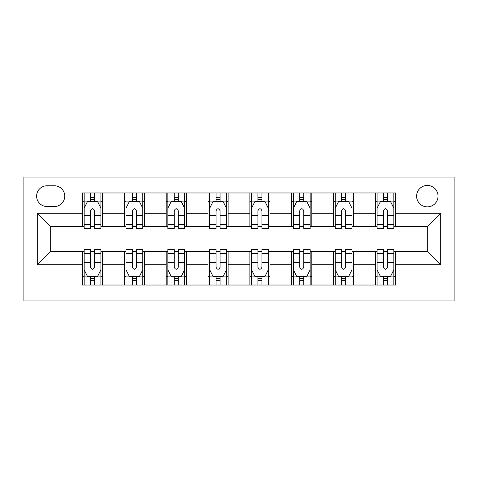 <?xml version="1.0" encoding="UTF-8"?>
<svg xmlns="http://www.w3.org/2000/svg" width="478" height="478" viewBox="0 0 478 478"><rect width="100%" height="100%" fill="white"/><g stroke="black" fill="none" stroke-linecap="round" stroke-linejoin="round"><path stroke-width="0.72" d="M427.32 185.434A10.713 10.713 0 0 0 416.607 196.147A10.713 10.713 0 0 0 427.32 206.86A10.713 10.713 0 0 0 438.033 196.147A10.713 10.713 0 0 0 427.32 185.434M23.9 300.937L454.1 300.937L454.1 177.063L23.9 177.063L23.9 300.937M46.999 206.526L54.367 206.526A10.379 10.379 0 0 0 64.745 196.147A10.379 10.379 0 0 0 54.367 185.769L46.999 185.769A10.379 10.379 0 0 0 36.621 196.147A10.379 10.379 0 0 0 46.999 206.526M82.485 264.776L37.29 264.776L37.29 213.224L82.485 213.224L82.485 226.614L50.68 226.614L50.68 251.386L82.485 251.386L82.485 285.031L395.515 285.031L395.515 251.386L427.32 251.386L427.32 226.614L395.515 226.614L395.515 213.224L440.71 213.224L440.71 264.776L395.515 264.776M395.515 213.224L395.515 192.969L82.485 192.969L82.485 213.224M375.427 192.969L375.427 226.614L377.1 226.614M383.458 226.614L387.479 226.614M393.836 226.614L395.515 226.614M375.427 226.614L351.993 226.614M333.578 192.969L333.578 226.614L335.251 226.614M341.615 226.614L345.63 226.614M333.578 226.614L310.144 226.614M291.729 192.969L291.729 226.614L293.402 226.614M299.766 226.614L303.781 226.614M291.729 226.614L268.295 226.614M249.88 192.969L249.88 226.614L251.553 226.614M257.917 226.614L261.932 226.614M249.88 226.614L226.447 226.614M208.032 192.969L208.032 226.614L209.705 226.614M216.068 226.614L220.083 226.614M208.032 226.614L184.598 226.614M166.183 192.969L166.183 226.614L167.856 226.614M174.219 226.614L178.234 226.614M166.183 226.614L142.749 226.614M124.334 192.969L124.334 226.614L126.007 226.614M132.37 226.614L136.385 226.614M124.334 226.614L100.9 226.614M82.485 226.614L84.164 226.614M90.521 226.614L94.542 226.614M82.485 251.386L84.164 251.386M90.521 251.386L94.542 251.386M100.9 251.386L102.573 251.386L102.573 285.031M126.007 251.386L102.573 251.386M132.37 251.386L136.385 251.386M142.749 251.386L144.422 251.386L144.422 285.031M167.856 251.386L144.422 251.386M174.219 251.386L178.234 251.386M184.598 251.386L186.271 251.386L186.271 285.031M209.705 251.386L186.271 251.386M216.068 251.386L220.083 251.386M226.447 251.386L228.12 251.386L228.12 285.031M251.553 251.386L228.12 251.386M257.917 251.386L261.932 251.386M268.295 251.386L269.968 251.386L269.968 285.031M293.402 251.386L269.968 251.386M299.766 251.386L303.781 251.386M310.144 251.386L311.817 251.386L311.817 285.031M335.251 251.386L311.817 251.386M341.615 251.386L345.63 251.386M351.993 251.386L353.666 251.386L353.666 285.031M377.1 251.386L353.666 251.386M383.458 251.386L387.479 251.386M393.836 251.386L395.515 251.386M102.573 192.969L102.573 226.614M82.485 201.334L84.164 201.334M90.521 201.334L94.542 201.334M100.9 201.334L102.573 201.334M82.485 276.666L84.164 276.666M90.521 276.666L94.542 276.666M100.9 276.666L102.573 276.666M124.334 251.386L124.334 285.031M144.422 192.969L144.422 226.614M124.334 201.334L126.007 201.334M132.37 201.334L136.385 201.334M142.749 201.334L144.422 201.334M124.334 276.666L126.007 276.666M132.37 276.666L136.385 276.666M142.749 276.666L144.422 276.666M166.183 251.386L166.183 285.031M166.183 276.666L167.856 276.666M174.219 276.666L178.234 276.666M184.598 276.666L186.271 276.666M186.271 192.969L186.271 226.614M166.183 201.334L167.856 201.334M174.219 201.334L178.234 201.334M184.598 201.334L186.271 201.334M208.032 251.386L208.032 285.031M208.032 276.666L209.705 276.666M216.068 276.666L220.083 276.666M226.447 276.666L228.12 276.666M228.12 192.969L228.12 226.614M208.032 201.334L209.705 201.334M216.068 201.334L220.083 201.334M226.447 201.334L228.12 201.334M249.88 251.386L249.88 285.031M249.88 276.666L251.553 276.666M257.917 276.666L261.932 276.666M268.295 276.666L269.968 276.666M269.968 192.969L269.968 226.614M249.88 201.334L251.553 201.334M257.917 201.334L261.932 201.334M268.295 201.334L269.968 201.334M291.729 251.386L291.729 285.031M291.729 276.666L293.402 276.666M299.766 276.666L303.781 276.666M310.144 276.666L311.817 276.666M311.817 192.969L311.817 226.614M291.729 201.334L293.402 201.334M299.766 201.334L303.781 201.334M310.144 201.334L311.817 201.334M333.578 251.386L333.578 285.031M333.578 276.666L335.251 276.666M341.615 276.666L345.63 276.666M351.993 276.666L353.666 276.666M353.666 192.969L353.666 226.614M333.578 201.334L335.251 201.334M341.615 201.334L345.63 201.334M351.993 201.334L353.666 201.334M375.427 251.386L375.427 285.031M375.427 276.666L377.1 276.666M383.458 276.666L387.479 276.666M393.836 276.666L395.515 276.666M375.427 201.334L377.1 201.334M383.458 201.334L387.479 201.334M393.836 201.334L395.515 201.334M50.68 226.614L37.29 213.224M50.68 251.386L37.29 264.776M440.71 213.224L427.32 226.614M440.71 264.776L427.32 251.386M94.542 197.318L90.521 197.318M100.9 224.427L94.542 224.427L94.542 228.621L100.9 228.621L100.9 208.199L97.554 201.507L87.51 201.507L84.164 208.199L84.164 228.621L90.521 228.621L90.521 224.427L84.164 224.427M84.164 208.199L84.164 192.969M100.9 208.199L100.9 192.969M90.521 201.507L90.521 192.969M94.542 192.969L94.542 201.507M94.542 224.427L94.542 210.708C93.204 208.133 91.866 208.133 90.521 210.708L90.521 224.427M90.521 280.682L94.542 280.682M84.164 253.573L90.521 253.573L90.521 249.379L84.164 249.379L84.164 269.801L87.51 276.493L97.554 276.493L100.9 269.801L100.9 249.379L94.542 249.379L94.542 253.573L100.9 253.573M100.9 269.801L100.9 285.031M84.164 269.801L84.164 285.031M94.542 276.493L94.542 285.031M90.521 285.031L90.521 276.493M90.521 253.573L90.521 267.292C91.86 269.867 93.198 269.867 94.542 267.292L94.542 253.573M136.385 197.318L132.37 197.318M142.749 224.427L136.385 224.427L136.385 228.621L142.749 228.621L142.749 208.199L139.403 201.507L129.359 201.507L126.007 208.199L126.007 228.621L132.37 228.621L132.37 224.427L126.007 224.427M126.007 208.199L126.007 192.969M142.749 208.199L142.749 192.969M132.37 201.507L132.37 192.969M136.385 192.969L136.385 201.507M136.385 224.427L136.385 210.708C135.053 208.133 133.715 208.133 132.37 210.708L132.37 224.427M178.234 197.318L174.219 197.318M184.598 224.427L178.234 224.427L178.234 228.621L184.598 228.621L184.598 208.199L181.252 201.507L171.208 201.507L167.856 208.199L167.856 228.621L174.219 228.621L174.219 224.427L167.856 224.427M167.856 208.199L167.856 192.969M184.598 208.199L184.598 192.969M174.219 201.507L174.219 192.969M178.234 192.969L178.234 201.507M178.234 224.427L178.234 210.708C176.902 208.133 175.557 208.133 174.219 210.708L174.219 224.427M220.083 197.318L216.068 197.318M226.447 224.427L220.083 224.427L220.083 228.621L226.447 228.621L226.447 208.199L223.101 201.507L213.057 201.507L209.705 208.199L209.705 228.621L216.068 228.621L216.068 224.427L209.705 224.427M209.705 208.199L209.705 192.969M226.447 208.199L226.447 192.969M216.068 201.507L216.068 192.969M220.083 192.969L220.083 201.507M220.083 224.427L220.083 210.708C218.745 208.133 217.406 208.133 216.068 210.708L216.068 224.427M132.37 280.682L136.385 280.682M126.007 253.573L132.37 253.573L132.37 249.379L126.007 249.379L126.007 269.801L129.359 276.493L139.403 276.493L142.749 269.801L142.749 249.379L136.385 249.379L136.385 253.573L142.749 253.573M142.749 269.801L142.749 285.031M126.007 269.801L126.007 285.031M136.385 276.493L136.385 285.031M132.37 285.031L132.37 276.493M132.37 253.573L132.37 267.292C133.709 269.867 135.047 269.867 136.385 267.292L136.385 253.573M174.219 280.682L178.234 280.682M167.856 253.573L174.219 253.573L174.219 249.379L167.856 249.379L167.856 269.801L171.208 276.493L181.252 276.493L184.598 269.801L184.598 249.379L178.234 249.379L178.234 253.573L184.598 253.573M184.598 269.801L184.598 285.031M167.856 269.801L167.856 285.031M178.234 276.493L178.234 285.031M174.219 285.031L174.219 276.493M174.219 253.573L174.219 267.292C175.557 269.867 176.896 269.867 178.234 267.292L178.234 253.573M216.068 280.682L220.083 280.682M209.705 253.573L216.068 253.573L216.068 249.379L209.705 249.379L209.705 269.801L213.057 276.493L223.101 276.493L226.447 269.801L226.447 249.379L220.083 249.379L220.083 253.573L226.447 253.573M226.447 269.801L226.447 285.031M209.705 269.801L209.705 285.031M220.083 276.493L220.083 285.031M216.068 285.031L216.068 276.493M216.068 253.573L216.068 267.292C217.406 269.867 218.745 269.867 220.083 267.292L220.083 253.573M261.932 197.318L257.917 197.318M268.295 224.427L261.932 224.427L261.932 228.621L268.295 228.621L268.295 208.199L264.943 201.507L254.899 201.507L251.553 208.199L251.553 228.621L257.917 228.621L257.917 224.427L251.553 224.427M251.553 208.199L251.553 192.969M268.295 208.199L268.295 192.969M257.917 201.507L257.917 192.969M261.932 192.969L261.932 201.507M261.932 224.427L261.932 210.708C260.594 208.133 259.255 208.133 257.917 210.708L257.917 224.427M257.917 280.682L261.932 280.682M251.553 253.573L257.917 253.573L257.917 249.379L251.553 249.379L251.553 269.801L254.899 276.493L264.943 276.493L268.295 269.801L268.295 249.379L261.932 249.379L261.932 253.573L268.295 253.573M268.295 269.801L268.295 285.031M251.553 269.801L251.553 285.031M261.932 276.493L261.932 285.031M257.917 285.031L257.917 276.493M257.917 253.573L257.917 267.292C259.255 269.867 260.594 269.867 261.932 267.292L261.932 253.573M303.781 197.318L299.766 197.318M310.144 224.427L303.781 224.427L303.781 228.621L310.144 228.621L310.144 208.199L306.792 201.507L296.748 201.507L293.402 208.199L293.402 228.621L299.766 228.621L299.766 224.427L293.402 224.427M293.402 208.199L293.402 192.969M310.144 208.199L310.144 192.969M299.766 201.507L299.766 192.969M303.781 192.969L303.781 201.507M303.781 224.427L303.781 210.708C302.443 208.133 301.104 208.133 299.766 210.708L299.766 224.427M345.63 197.318L341.615 197.318M351.993 224.427L345.63 224.427L345.63 228.621L351.993 228.621L351.993 208.199L348.641 201.507L338.597 201.507L335.251 208.199L335.251 228.621L341.615 228.621L341.615 224.427L335.251 224.427M335.251 208.199L335.251 192.969M351.993 208.199L351.993 192.969M341.615 201.507L341.615 192.969M345.63 192.969L345.63 201.507M345.63 224.427L345.63 210.708C344.291 208.133 342.953 208.133 341.615 210.708L341.615 224.427M387.479 197.318L383.458 197.318M393.836 224.427L387.479 224.427L387.479 228.621L393.836 228.621L393.836 208.199L390.49 201.507L380.446 201.507L377.1 208.199L377.1 228.621L383.458 228.621L383.458 224.427L377.1 224.427M377.1 208.199L377.1 192.969M393.836 208.199L393.836 192.969M383.458 201.507L383.458 192.969M387.479 192.969L387.479 201.507M387.479 224.427L387.479 210.708C386.14 208.133 384.802 208.133 383.458 210.708L383.458 224.427M299.766 280.682L303.781 280.682M293.402 253.573L299.766 253.573L299.766 249.379L293.402 249.379L293.402 269.801L296.748 276.493L306.792 276.493L310.144 269.801L310.144 249.379L303.781 249.379L303.781 253.573L310.144 253.573M310.144 269.801L310.144 285.031M293.402 269.801L293.402 285.031M303.781 276.493L303.781 285.031M299.766 285.031L299.766 276.493M299.766 253.573L299.766 267.292C301.098 269.867 302.443 269.867 303.781 267.292L303.781 253.573M341.615 280.682L345.63 280.682M335.251 253.573L341.615 253.573L341.615 249.379L335.251 249.379L335.251 269.801L338.597 276.493L348.641 276.493L351.993 269.801L351.993 249.379L345.63 249.379L345.63 253.573L351.993 253.573M351.993 269.801L351.993 285.031M335.251 269.801L335.251 285.031M345.63 276.493L345.63 285.031M341.615 285.031L341.615 276.493M341.615 253.573L341.615 267.292C342.947 269.867 344.285 269.867 345.63 267.292L345.63 253.573M383.458 280.682L387.479 280.682M377.1 253.573L383.458 253.573L383.458 249.379L377.1 249.379L377.1 269.801L380.446 276.493L390.49 276.493L393.836 269.801L393.836 249.379L387.479 249.379L387.479 253.573L393.836 253.573M393.836 269.801L393.836 285.031M377.1 269.801L377.1 285.031M387.479 276.493L387.479 285.031M383.458 285.031L383.458 276.493M383.458 253.573L383.458 267.292C384.796 269.867 386.134 269.867 387.479 267.292L387.479 253.573M124.334 264.776L102.573 264.776M124.334 213.224L102.573 213.224M166.183 213.224L144.422 213.224M166.183 264.776L144.422 264.776M208.032 213.224L186.271 213.224M208.032 264.776L186.271 264.776M249.88 213.224L228.12 213.224M249.88 264.776L228.12 264.776M291.729 213.224L269.968 213.224M291.729 264.776L269.968 264.776M333.578 213.224L311.817 213.224M333.578 264.776L311.817 264.776M375.427 213.224L353.666 213.224M375.427 264.776L353.666 264.776M100.816 208.032L84.248 208.032M84.164 201.907L87.307 201.907M97.751 201.907L100.9 201.907M90.521 215.453L84.164 215.453M100.9 215.453L94.542 215.453M94.542 199.451L90.521 199.451M84.248 269.968L100.816 269.968M100.9 276.093L97.751 276.093M87.307 276.093L84.164 276.093M94.542 262.547L100.9 262.547M84.164 262.547L90.521 262.547M90.521 278.549L94.542 278.549M142.665 208.032L126.096 208.032M126.007 201.907L129.156 201.907M139.6 201.907L142.749 201.907M132.37 215.453L126.007 215.453M142.749 215.453L136.385 215.453M136.385 199.451L132.37 199.451M184.514 208.032L167.939 208.032M167.856 201.907L171.005 201.907M181.449 201.907L184.598 201.907M174.219 215.453L167.856 215.453M184.598 215.453L178.234 215.453M178.234 199.451L174.219 199.451M226.363 208.032L209.788 208.032M209.705 201.907L212.853 201.907M223.298 201.907L226.447 201.907M216.068 215.453L209.705 215.453M226.447 215.453L220.083 215.453M220.083 199.451L216.068 199.451M126.096 269.968L142.665 269.968M142.749 276.093L139.6 276.093M129.156 276.093L126.007 276.093M136.385 262.547L142.749 262.547M126.007 262.547L132.37 262.547M132.37 278.549L136.385 278.549M167.939 269.968L184.514 269.968M184.598 276.093L181.449 276.093M171.005 276.093L167.856 276.093M178.234 262.547L184.598 262.547M167.856 262.547L174.219 262.547M174.219 278.549L178.234 278.549M209.788 269.968L226.363 269.968M226.447 276.093L223.298 276.093M212.853 276.093L209.705 276.093M220.083 262.547L226.447 262.547M209.705 262.547L216.068 262.547M216.068 278.549L220.083 278.549M268.212 208.032L251.637 208.032M251.553 201.907L254.702 201.907M265.147 201.907L268.295 201.907M257.917 215.453L251.553 215.453M268.295 215.453L261.932 215.453M261.932 199.451L257.917 199.451M251.637 269.968L268.212 269.968M268.295 276.093L265.147 276.093M254.702 276.093L251.553 276.093M261.932 262.547L268.295 262.547M251.553 262.547L257.917 262.547M257.917 278.549L261.932 278.549M310.061 208.032L293.486 208.032M293.402 201.907L296.551 201.907M306.995 201.907L310.144 201.907M299.766 215.453L293.402 215.453M310.144 215.453L303.781 215.453M303.781 199.451L299.766 199.451M351.904 208.032L335.335 208.032M335.251 201.907L338.4 201.907M348.844 201.907L351.993 201.907M341.615 215.453L335.251 215.453M351.993 215.453L345.63 215.453M345.63 199.451L341.615 199.451M393.752 208.032L377.184 208.032M377.1 201.907L380.249 201.907M390.693 201.907L393.836 201.907M383.458 215.453L377.1 215.453M393.836 215.453L387.479 215.453M387.479 199.451L383.458 199.451M293.486 269.968L310.061 269.968M310.144 276.093L306.995 276.093M296.551 276.093L293.402 276.093M303.781 262.547L310.144 262.547M293.402 262.547L299.766 262.547M299.766 278.549L303.781 278.549M335.335 269.968L351.904 269.968M351.993 276.093L348.844 276.093M338.4 276.093L335.251 276.093M345.63 262.547L351.993 262.547M335.251 262.547L341.615 262.547M341.615 278.549L345.63 278.549M377.184 269.968L393.752 269.968M393.836 276.093L390.693 276.093M380.249 276.093L377.1 276.093M387.479 262.547L393.836 262.547M377.1 262.547L383.458 262.547M383.458 278.549L387.479 278.549"/></g></svg>
